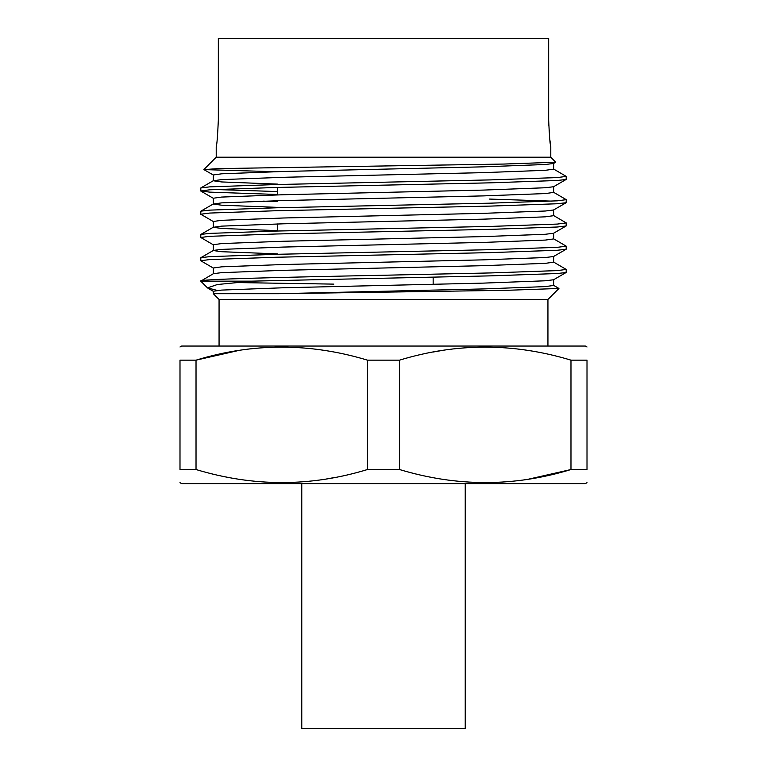 <?xml version="1.0" encoding="UTF-8"?>
<svg xmlns="http://www.w3.org/2000/svg" width="767" height="767" viewBox="0 0 767 767"><rect width="100%" height="100%" fill="white"/><g stroke="black" fill="none" stroke-linecap="round" stroke-linejoin="round"><path stroke-width="1.15" d="M217.329 290.444L207.493 287.884L217.368 284.519L252.007 281.144L490.918 275.852L557.302 273.531L566.132 272.506L553.553 279.763L545.356 280.789L483.526 283.109L283.474 287.759L221.644 290.089L213.322 291.249L213.322 293.713L278.277 293.713L506.795 290.31L558.932 288.469L553.553 285.295M553.678 279.696L553.678 285.439L545.356 286.599L483.526 288.929L278.277 293.713M274.874 171.703L203.926 169.603L218.183 168.606L503.823 164.052L555.701 162.24L553.553 163.476L545.356 164.493L483.526 166.822L283.474 171.472L221.644 173.802L213.322 174.962L213.322 180.772L221.644 181.942L277.51 184.109M553.678 163.409L553.678 169.152L545.356 170.312L483.526 172.633L283.474 177.292L221.644 179.612L213.322 180.772M277.51 194.482L209.698 192.124L200.753 190.964L209.698 189.804L276.082 187.474L490.918 182.824L557.302 180.494L566.132 179.468L553.553 186.736L545.356 187.752L483.526 190.082L283.474 194.732L221.644 197.061L213.322 198.222L213.322 204.032L221.644 205.201L277.51 207.368M553.678 186.659L553.678 192.402L545.356 193.572L483.526 195.892L283.474 200.542L221.644 202.871L213.322 204.032M213.447 221.625L200.753 214.223L209.698 213.063L276.082 210.733L490.918 206.083L557.302 203.754L566.132 202.728L553.553 209.995L545.356 211.011L483.526 213.341L283.474 217.991L221.644 220.311L213.322 221.481L213.322 227.291L221.644 228.461L277.51 230.627M553.678 209.918L553.678 215.661L545.356 216.831L483.526 219.151L283.474 223.801L221.644 226.131L213.322 227.291M213.447 244.884L200.753 237.482L209.698 236.313L276.082 233.993L490.918 229.343L557.302 227.013L566.132 225.987L553.553 233.254L545.356 234.271L483.526 236.6L283.474 241.25L221.644 243.57L213.322 244.74L213.322 250.55L221.644 251.71L277.51 253.877M553.678 233.178L553.678 238.92L545.356 240.081L483.526 242.41L283.474 247.06L221.644 249.39L213.447 250.406L200.868 257.674L200.753 260.742L209.698 259.572L276.082 257.252L490.918 252.602L557.302 250.272L566.132 249.246L566.247 246.178L557.302 247.338L490.918 249.668L276.082 254.318L209.698 256.648L200.868 257.674M566.132 249.246L553.553 256.514L545.356 257.53L483.526 259.85L283.474 264.51L221.644 266.83L213.322 267.999L213.322 273.733M553.678 256.437L553.678 262.18L545.356 263.34L483.526 265.67L283.474 270.32L221.644 272.649L213.447 273.666L200.753 281.144L252.007 281.144M262.928 201.127L277.51 201.548M301.767 483.622L301.767 728.65L465.233 728.65L465.233 483.622M587.004 482.683L585.384 483.622L181.616 483.622L179.996 482.683M528.175 479.25L570.974 469.529L587.004 469.529C587.004 486.882 587.004 486.882 587.004 469.529C587.004 486.882 587.004 486.882 587.004 469.529L587.004 360.154L570.974 360.154L570.974 469.529C514.12 486.892 456.979 486.892 399.54 469.529L399.54 360.154L367.46 360.154L367.46 469.529L399.54 469.529M587.004 346.991L585.384 346.051L181.616 346.051L179.996 346.991M399.54 360.154C456.384 342.791 513.526 342.791 570.974 360.154M587.004 360.154C587.004 342.791 587.004 342.791 587.004 360.154M442.329 350.433L433.154 352.024M547.935 346.051L547.935 299.466L219.065 299.466L213.322 293.713M548.75 125.28L548.664 120.083C549.373 136.19 550.083 145.04 550.783 146.612C550.083 145.068 549.373 136.219 548.664 120.083L548.664 38.35L218.336 38.35L218.336 120.083C217.627 136.19 216.917 145.04 216.217 146.612C216.917 145.068 217.627 136.219 218.336 120.083M549.776 139.249L550.783 146.612L550.783 157.197L216.217 157.197L203.897 169.526M553.553 262.036L566.247 269.438L557.302 270.598L490.918 272.927L383.5 275.248C284.432 277.213 195.988 279.178 200.791 281.144M566.132 272.506L566.247 269.438M553.553 169.008L566.247 176.4L557.302 177.57L490.918 179.89L276.082 184.54L209.698 186.87L200.868 187.896L200.753 190.964M566.132 179.468L566.247 176.4M553.553 192.258L566.247 199.66L557.302 200.829L490.918 203.15L276.082 207.799L209.698 210.129L200.868 211.155L200.753 214.223M566.132 202.728L566.247 199.66M551.991 201.127L489.49 199.065M553.553 215.517L566.247 222.919L557.302 224.079L490.918 226.409L276.082 231.059L209.698 233.389L200.868 234.414L200.753 237.482M566.132 225.987L566.247 222.919M553.553 238.777L566.247 246.178M215.009 189.497L277.51 191.558M213.447 268.143L200.753 260.742M555.701 162.24L550.783 157.197M235.038 282.534L333.846 284.126M179.996 360.154L179.996 469.529L196.026 469.529L196.026 360.154L179.996 360.154C179.996 342.791 179.996 342.791 179.996 360.154C179.996 342.791 179.996 342.791 179.996 360.154M326.761 478.915L333.846 477.659M238.825 350.433L196.026 360.154C252.88 342.791 310.021 342.791 367.46 360.154M179.996 469.529C179.996 486.882 179.996 486.882 179.996 469.529C179.996 486.882 179.996 486.882 179.996 469.529M367.46 469.529C310.616 486.892 253.474 486.892 196.026 469.529M277.51 231.03L277.51 223.964M277.51 194.895L277.51 187.445M547.935 299.466L558.932 288.469M207.493 287.884L200.753 281.144M216.217 146.612L216.217 157.197M219.065 299.466L219.065 346.051M213.447 180.629L200.868 187.896M213.447 203.888L200.868 211.155M213.447 227.147L200.868 234.414M207.943 288.219L213.447 291.393M213.447 198.365L200.868 191.098M213.447 175.106L203.926 169.603M433.154 277.165L433.154 284.346"/></g></svg>
